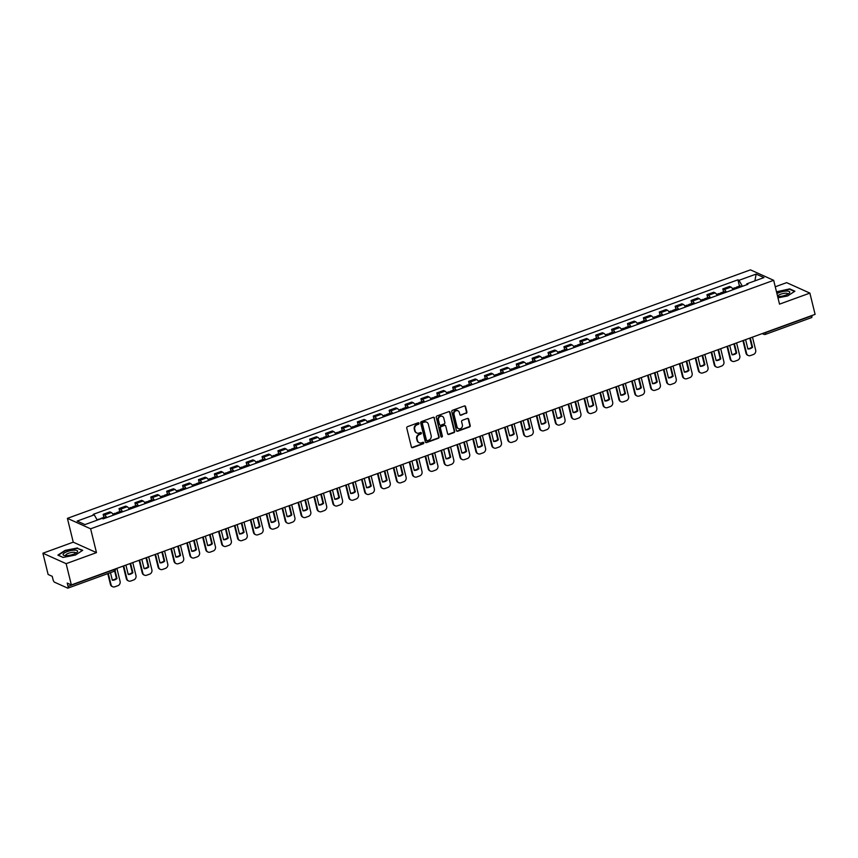 <?xml version="1.0" encoding="UTF-8"?>
<svg xmlns="http://www.w3.org/2000/svg" width="858" height="858" viewBox="0 0 858 858"><rect width="100%" height="100%" fill="white"/><g stroke="black" fill="none" stroke-linecap="round" stroke-linejoin="round"><path stroke-width="1.29" d="M418.994 423.284A0.794 0.708 114.2 0 0 418.114 422.801L407.496 426.662A1.126 1.008 114.2 0 0 406.756 428.078L411.39 446.954A1.126 1.008 114.2 0 0 412.644 447.64L423.273 443.768A0.794 0.708 114.2 0 0 423.412 442.32A0.794 0.708 114.2 0 0 422.908 442.299L421.535 442.803A3.614 3.239 114.2 0 1 417.514 440.615L417.127 439.039A3.614 3.239 114.2 0 1 419.498 434.523L420.87 434.019A0.794 0.708 114.2 0 0 421.021 432.561A0.794 0.708 114.2 0 0 420.517 432.55L419.133 433.054A3.614 3.239 114.2 0 1 415.111 430.866L414.725 429.29A3.614 3.239 114.2 0 1 417.106 424.774L418.479 424.27A0.794 0.708 114.2 0 0 418.994 423.284M416.602 432.872A3.614 3.239 114.2 0 1 414.65 430.652L414.264 429.075A3.614 3.239 114.2 0 1 416.634 424.56L418.018 424.056A0.794 0.708 114.2 0 0 418.372 422.758M411.711 447.479A1.126 1.008 114.2 0 0 412.183 447.426L422.801 443.565A0.794 0.708 114.2 0 0 423.155 442.256M419.004 442.631A3.614 3.239 114.2 0 1 417.042 440.401L416.656 438.835A3.614 3.239 114.2 0 1 419.036 434.309L420.409 433.816A0.794 0.708 114.2 0 0 420.763 432.507M466.151 413.384A1.126 1.008 114.2 0 0 466.891 411.969L465.594 406.671A1.126 1.008 114.2 0 0 464.328 405.984L452.531 410.285A1.126 1.008 114.2 0 0 451.791 411.69L456.424 430.566A1.126 1.008 114.2 0 0 457.689 431.252L469.487 426.962A1.126 1.008 114.2 0 0 470.227 425.547L468.65 419.154A1.126 1.008 114.2 0 0 467.396 418.468L462.344 420.302A1.126 1.008 114.2 0 0 461.604 421.718L462.387 424.882A3.024 2.703 114.2 0 1 458.472 428.614A3.024 2.703 114.2 0 1 457.035 426.834L453.989 414.403A3.024 2.703 114.2 0 1 459.33 412.462L459.845 414.532A1.126 1.008 114.2 0 0 461.1 415.218L465.68 413.17A1.126 1.008 114.2 0 0 466.43 411.754L465.122 406.467A1.126 1.008 114.2 0 0 464.811 405.941M96.482 552.627L73.252 542.17L42.9 553.217L66.13 563.674L96.482 552.627L90.626 528.807L773.669 280.319L779.525 304.14L809.877 293.104L815.1 314.36L71.353 584.931L67.235 583.075L68.05 586.389L114.189 569.605A2.295 0.665 -13.8 0 0 115.412 568.897M66.13 563.674L71.353 584.931M434.491 417.985A1.126 1.008 114.2 0 0 433.236 417.299L421.439 421.589A1.126 1.008 114.2 0 0 420.699 423.005L425.332 441.881A1.126 1.008 114.2 0 0 426.598 442.567L438.395 438.266A1.126 1.008 114.2 0 0 439.135 436.861L434.03 417.771A1.126 1.008 114.2 0 0 433.708 417.245M436.99 415.937L448.788 411.647A1.126 1.008 114.2 0 1 450.042 412.333L454.676 431.199A1.126 1.008 114.2 0 1 453.936 432.614L448.884 434.448A1.126 1.008 114.2 0 1 447.629 433.762L445.752 426.115A1.126 1.008 114.2 0 0 444.498 425.429L441.141 426.651A1.126 1.008 114.2 0 0 440.401 428.056L442.363 436.025A0.794 0.708 114.2 0 1 440.958 436.54L436.25 417.353A1.126 1.008 114.2 0 1 436.99 415.937M42.9 553.217L48.123 574.474L52.231 576.329L53.046 579.633A2.295 0.772 -110 0 0 54.504 582.196L67.653 588.105A2.295 0.772 -110 0 0 67.911 588.138A2.295 0.772 -110 0 0 68.05 586.389M73.252 542.17L67.407 518.35L750.45 269.862L773.669 280.319M809.877 293.104L786.647 282.647L775.267 286.786M811.743 315.583L811.797 315.819A2.295 0.772 70 0 1 811.657 317.567L765.518 334.352A2.295 0.772 -110 0 0 765.658 332.604L811.797 315.819M113.417 515.132A5.287 1.77 -110 0 0 111.293 512.537L104.569 514.982A5.287 1.77 70 0 1 106.692 517.578M104.569 514.982L103.153 514.339L103.882 517.32M111.293 512.537L109.878 511.894L103.153 514.339M119.777 511.54L119.037 508.558L120.463 509.202A5.287 1.77 70 0 1 122.576 511.797M129.301 509.352A5.287 1.77 -110 0 0 127.177 506.756L125.761 506.113L119.037 508.558M135.661 505.759L134.931 502.777L136.347 503.421A5.287 1.77 70 0 1 138.47 506.016M145.195 503.571A5.287 1.77 -110 0 0 143.072 500.975L141.656 500.332L134.931 502.777M151.555 499.978L150.815 496.996L152.241 497.64A5.287 1.77 70 0 1 154.354 500.235M161.079 497.79A5.287 1.77 -110 0 0 158.955 495.195L157.54 494.551L150.815 496.996M167.439 494.197L166.709 491.226L168.125 491.859A5.287 1.77 70 0 1 170.249 494.455M176.973 492.009A5.287 1.77 -110 0 0 174.85 489.414L173.434 488.77L166.709 491.226M183.333 488.416L182.604 485.446L184.02 486.078A5.287 1.77 70 0 1 186.143 488.674M192.857 486.229A5.287 1.77 -110 0 0 190.733 483.633L189.318 483L182.604 485.446M199.217 482.646L198.488 479.665L199.903 480.298A5.287 1.77 70 0 1 202.027 482.893M208.751 480.448A5.287 1.77 -110 0 0 206.628 477.852L205.212 477.22L198.488 479.665M215.111 476.866L214.382 473.884L215.798 474.517A5.287 1.77 70 0 1 217.921 477.112M224.635 474.667A5.287 1.77 -110 0 0 222.522 472.072L221.096 471.439L214.382 473.884M230.995 471.085L230.266 468.103L231.681 468.736A5.287 1.77 70 0 1 233.805 471.332M240.53 468.886A5.287 1.77 -110 0 0 238.406 466.291L236.99 465.658L230.266 468.103M246.889 465.304L246.16 462.323L247.576 462.955A5.287 1.77 70 0 1 249.699 465.551M256.413 463.106A5.287 1.77 -110 0 0 254.3 460.51L252.874 459.877L246.16 462.323M262.773 459.523L262.044 456.542L263.46 457.175A5.287 1.77 70 0 1 265.583 459.77M272.308 457.325A5.287 1.77 -110 0 0 270.184 454.729L268.769 454.096L262.044 456.542M278.668 453.743L277.938 450.761L279.354 451.394A5.287 1.77 70 0 1 281.478 453.989M288.202 451.544A5.287 1.77 -110 0 0 286.079 448.949L284.663 448.316L277.938 450.761M294.562 447.962L293.822 444.98L295.238 445.613A5.287 1.77 70 0 1 297.361 448.208M304.086 445.763A5.287 1.77 -110 0 0 301.962 443.168L300.547 442.535L293.822 444.98M310.446 442.181L309.717 439.199L311.132 439.832A5.287 1.77 70 0 1 313.256 442.428M319.98 439.982A5.287 1.77 -110 0 0 317.857 437.387L316.441 436.754L309.717 439.199M326.34 436.4L325.6 433.419L327.016 434.051A5.287 1.77 70 0 1 329.14 436.647M335.864 434.202A5.287 1.77 -110 0 0 333.741 431.606L332.325 430.973L325.6 433.419M342.224 430.619L341.495 427.638L342.91 428.271A5.287 1.77 70 0 1 345.034 430.866M351.759 428.421A5.287 1.77 -110 0 0 349.635 425.825L348.219 425.193L341.495 427.638M358.118 424.839L357.378 421.857L358.805 422.49A5.287 1.77 70 0 1 360.918 425.085M367.642 422.64A5.287 1.77 -110 0 0 365.519 420.045L364.103 419.412L357.378 421.857M374.002 419.058L373.273 416.076L374.689 416.709A5.287 1.77 70 0 1 376.812 419.305M383.537 416.859A5.287 1.77 -110 0 0 381.413 414.264L379.997 413.631L373.273 416.076M389.897 413.277L389.157 410.296L390.583 410.928A5.287 1.77 70 0 1 392.696 413.524M399.42 411.079A5.287 1.77 -110 0 0 397.297 408.483L395.881 407.85L389.157 410.296M405.78 407.496L405.051 404.515L406.467 405.148A5.287 1.77 70 0 1 408.59 407.743M415.315 405.298A5.287 1.77 -110 0 0 413.191 402.702L411.776 402.07L405.051 404.515M421.675 401.716L420.946 398.734L422.361 399.367A5.287 1.77 70 0 1 424.485 401.962M431.199 399.517A5.287 1.77 -110 0 0 429.075 396.922L427.659 396.289L420.946 398.734M437.559 395.935L436.829 392.953L438.245 393.586A5.287 1.77 70 0 1 440.369 396.181M447.093 393.736A5.287 1.77 -110 0 0 444.97 391.141L443.554 390.508L436.829 392.953M453.453 390.154L452.724 387.173L454.139 387.805A5.287 1.77 70 0 1 456.263 390.411M462.977 387.955A5.287 1.77 -110 0 0 460.864 385.36L459.438 384.727L452.724 387.173M469.337 384.373L468.607 381.392L470.023 382.024A5.287 1.77 70 0 1 472.147 384.631M478.871 382.185A5.287 1.77 -110 0 0 476.748 379.579L475.332 378.946L468.607 381.392M485.231 378.593L484.502 375.611L485.918 376.254A5.287 1.77 70 0 1 488.041 378.85M494.755 376.405A5.287 1.77 -110 0 0 492.642 373.798L491.216 373.166L484.502 375.611M501.115 372.812L500.386 369.83L501.801 370.474A5.287 1.77 70 0 1 503.925 373.069M510.649 370.624A5.287 1.77 -110 0 0 508.526 368.028L507.11 367.385L500.386 369.83M517.009 367.031L516.28 364.049L517.696 364.693A5.287 1.77 70 0 1 519.819 367.288M526.544 364.843A5.287 1.77 -110 0 0 524.42 362.248L523.005 361.604L516.28 364.049M532.904 361.25L532.164 358.269L533.579 358.912A5.287 1.77 70 0 1 535.703 361.508M542.428 359.062A5.287 1.77 -110 0 0 540.304 356.467L538.888 355.823L532.164 358.269M548.788 355.469L548.058 352.488L549.474 353.131A5.287 1.77 70 0 1 551.597 355.727M558.322 353.281A5.287 1.77 -110 0 0 556.199 350.686L554.783 350.043L548.058 352.488M564.682 349.689L563.942 346.707L565.358 347.351A5.287 1.77 70 0 1 567.481 349.946M574.206 347.501A5.287 1.77 -110 0 0 572.082 344.905L570.667 344.262L563.942 346.707M580.566 343.908L579.836 340.926L581.252 341.57A5.287 1.77 70 0 1 583.376 344.165M590.1 341.72A5.287 1.77 -110 0 0 587.977 339.125L586.561 338.481L579.836 340.926M596.46 338.127L595.72 335.146L597.147 335.789A5.287 1.77 70 0 1 599.259 338.384M605.984 335.939A5.287 1.77 -110 0 0 603.86 333.344L602.445 332.7L595.72 335.146M612.344 332.346L611.615 329.365L613.03 330.008A5.287 1.77 70 0 1 615.154 332.604M621.878 330.158A5.287 1.77 -110 0 0 619.755 327.563L618.339 326.919L611.615 329.365M628.238 326.566L627.498 323.584L628.925 324.227A5.287 1.77 70 0 1 631.038 326.823M637.762 324.378A5.287 1.77 -110 0 0 635.639 321.782L634.223 321.139L627.498 323.584M644.122 320.785L643.393 317.803L644.808 318.447A5.287 1.77 70 0 1 646.932 321.042M653.657 318.597A5.287 1.77 -110 0 0 651.533 316.001L650.117 315.358L643.393 317.803M660.016 315.004L659.287 312.022L660.703 312.666A5.287 1.77 70 0 1 662.826 315.261M669.54 312.816A5.287 1.77 -110 0 0 667.417 310.221L666.001 309.577L659.287 312.022M675.9 309.223L675.171 306.242L676.587 306.885A5.287 1.77 70 0 1 678.71 309.481M685.435 307.035A5.287 1.77 -110 0 0 683.311 304.44L681.895 303.796L675.171 306.242M691.795 303.442L691.065 300.461L692.481 301.104A5.287 1.77 70 0 1 694.605 303.7M701.318 301.255A5.287 1.77 -110 0 0 699.206 298.659L697.779 298.016L691.065 300.461M707.678 297.662L706.949 294.68L708.365 295.324A5.287 1.77 70 0 1 710.488 297.919M717.213 295.474A5.287 1.77 -110 0 0 715.089 292.878L713.674 292.235L706.949 294.68M723.573 291.881L722.844 288.899L724.259 289.543A5.287 1.77 70 0 1 726.383 292.138M733.107 289.693A5.287 1.77 -110 0 0 730.984 287.098L729.568 286.454L722.844 288.899M742.427 286.304L739.006 280.309L756.123 274.077L763.92 277.595L746.814 283.816L747.908 284.309L103.164 518.865L102.07 518.371L84.953 524.592L77.156 521.085L94.262 514.854L97.254 520.12M739.006 280.309L737.912 279.815L93.168 514.371L94.262 514.854M90.626 528.807L67.407 518.35M77.542 547.962L65.122 550.375L57.883 555.115L63.063 557.443L75.483 555.029L82.722 550.289L77.66 548.455M777.97 297.823L787.655 295.946L794.894 291.205L789.714 288.878L776.501 291.817M739.467 286.1L737.912 279.815M746.814 283.816L746.589 284.792M754.922 280.866L756.123 274.077M425.654 442.406A1.126 1.008 114.2 0 0 426.126 442.353L437.923 438.063A1.126 1.008 114.2 0 0 438.663 436.647L434.03 417.771M422.897 422.662A0.794 0.708 114.2 0 0 422.383 423.648L426.447 440.218A0.794 0.708 114.2 0 0 427.327 440.69L428.786 440.165A3.614 3.239 114.2 0 0 431.156 435.649L428.378 424.324A3.614 3.239 114.2 0 0 424.356 422.136L422.436 422.447A0.794 0.708 114.2 0 0 421.921 423.434L422.383 423.648M426.619 440.529A0.794 0.708 114.2 0 1 425.986 440.004L421.921 423.434M426.426 422.104A3.614 3.239 114.2 0 0 423.884 421.921L424.356 422.136M422.436 422.447L423.884 421.921M447.951 434.298A1.126 1.008 114.2 0 0 448.423 434.245L453.474 432.411A1.126 1.008 114.2 0 0 454.214 430.995L449.581 412.119A1.126 1.008 114.2 0 0 449.26 411.593M444.97 425.375A1.126 1.008 114.2 0 0 444.026 425.214L440.68 426.437A1.126 1.008 114.2 0 0 439.94 427.852L442.363 436.025M441.119 436.851A0.794 0.708 114.2 0 0 441.891 435.821M443.8 418.168A3.024 2.703 114.2 0 0 439.393 416.988A3.024 2.703 114.2 0 0 438.449 420.12L439.521 424.495A1.126 1.008 114.2 0 0 440.787 425.182L444.133 423.959A1.126 1.008 114.2 0 0 444.873 422.544L443.8 418.168M442.127 416.302A3.024 2.703 114.2 0 0 437.988 419.905L438.449 420.12M439.843 425.021A1.126 1.008 114.2 0 1 439.06 424.281L437.988 419.905M460.156 415.058A1.126 1.008 114.2 0 0 460.639 415.004L465.68 413.17M457.657 410.585A3.024 2.703 114.2 0 0 453.517 414.2L453.989 414.403M458.247 428.496A3.024 2.703 114.2 0 1 456.574 426.619L453.517 414.2M456.746 431.091A1.126 1.008 114.2 0 0 457.217 431.038L469.015 426.748A1.126 1.008 114.2 0 0 469.766 425.343L468.189 418.94A1.126 1.008 114.2 0 0 467.867 418.414M101.341 518.64A2.906 0.965 -110 0 0 100.772 518.457A2.906 0.965 -110 0 0 100.461 518.951M105.673 517.942A8.741 2.917 -110 0 0 105.373 517.599L105.298 517.513A2.906 0.965 -110 0 0 104.494 517.106L100.772 518.457M107.786 573.627L110.435 584.427A3.453 3.089 114.2 0 0 112.076 586.454L112.677 586.733A3.453 3.089 114.2 0 0 114.886 586.786L117.836 585.714A3.453 3.089 -65.8 0 0 120.099 581.402L116.903 568.361M115.069 570.613L117.01 578.517L116.409 578.249A7.132 6.392 -65.8 0 1 112.259 579.954M116.409 578.249L114.64 571.031M97.072 519.798L99.142 519.047A2.906 0.965 70 0 1 99.71 519.229M112.677 586.733A3.453 3.089 114.2 0 1 111.036 584.695L108.28 573.444M117.01 578.517A7.132 6.392 -65.8 0 1 112.323 580.222L110.468 572.651M66.13 555.684A7.475 2.177 -13.8 0 0 76.791 552.509A7.475 2.177 -13.8 0 0 74.582 550.15A7.475 2.177 -13.8 0 0 65.187 552.498A7.475 2.177 -13.8 0 0 64.457 555.544A7.475 2.177 -13.8 0 0 66.13 555.684M75.601 553.292A5.116 1.491 -13.8 0 0 75.633 552.96A5.116 1.491 -13.8 0 0 73.552 552.284A5.116 1.491 -13.8 0 0 68.222 553.389A5.116 1.491 -13.8 0 0 65.701 555.394A5.116 1.491 -13.8 0 0 65.884 555.673M63.149 557.421L58.323 555.255L65.337 550.654L77.37 548.326L82.325 550.546M777.67 296.578A7.475 2.177 -13.8 0 0 778.303 296.6A7.475 2.177 -13.8 0 0 788.974 293.425A7.475 2.177 -13.8 0 0 786.754 291.066A7.475 2.177 -13.8 0 0 776.951 293.64M787.773 294.208A5.116 1.491 -13.8 0 0 787.805 293.876A5.116 1.491 -13.8 0 0 785.735 293.2A5.116 1.491 -13.8 0 0 780.405 294.305A5.116 1.491 -13.8 0 0 777.874 296.31A5.116 1.491 -13.8 0 0 778.056 296.589M776.587 292.181L789.542 289.232L794.497 291.463M117.846 513.513A8.741 2.917 -110 0 0 117.546 513.17L117.471 513.084A2.906 0.965 -110 0 0 116.667 512.676A2.906 0.965 -110 0 0 116.334 514.071M121.568 512.162A8.741 2.917 -110 0 0 121.268 511.818L121.192 511.733A2.906 0.965 -110 0 0 120.388 511.325L116.667 512.676M112.806 514.081L115.036 513.266A2.906 0.965 70 0 1 115.841 513.674L115.916 513.76A8.741 2.917 70 0 1 116.216 514.114M123.23 566.055L126.319 578.646A3.453 3.089 114.2 0 0 127.96 580.673L128.571 580.952A3.453 3.089 114.2 0 0 130.77 581.005L133.719 579.933A3.453 3.089 -65.8 0 0 135.993 575.621L132.786 562.58M130.598 563.374L132.904 572.736L132.293 572.468A7.132 6.392 -65.8 0 1 128.153 574.174M132.293 572.468L130.105 563.556M128.571 580.952A3.453 3.089 114.2 0 1 126.93 578.914L123.724 565.872M132.904 572.736A7.132 6.392 -65.8 0 1 128.217 574.442L125.912 565.079M133.741 507.743A8.741 2.917 -110 0 0 133.44 507.389L133.365 507.303A2.906 0.965 -110 0 0 132.561 506.896A2.906 0.965 -110 0 0 132.229 508.29M137.452 506.381A8.741 2.917 -110 0 0 137.151 506.038L137.076 505.952A2.906 0.965 -110 0 0 136.272 505.544L132.561 506.896M128.689 508.301L130.931 507.486A2.906 0.965 70 0 1 131.735 507.893L131.81 507.979A8.741 2.917 70 0 1 132.111 508.333M139.125 560.274L142.213 572.865A3.453 3.089 114.2 0 0 143.854 574.903L144.455 575.171A3.453 3.089 114.2 0 0 146.664 575.225L149.614 574.152A3.453 3.089 -65.8 0 0 151.887 569.841L148.681 556.799M146.493 557.593L148.788 566.956L148.187 566.688A7.132 6.392 -65.8 0 1 144.037 568.393M148.187 566.688L145.999 557.775M144.455 575.171A3.453 3.089 114.2 0 1 142.814 573.133L139.618 560.092M148.788 566.956A7.132 6.392 -65.8 0 1 144.101 568.661L141.806 559.298M149.624 501.962A8.741 2.917 -110 0 0 149.324 501.608L149.249 501.522A2.906 0.965 -110 0 0 148.445 501.115A2.906 0.965 -110 0 0 148.112 502.509M153.346 500.6A8.741 2.917 -110 0 0 153.046 500.257L152.971 500.171A2.906 0.965 -110 0 0 152.166 499.764L148.445 501.115M144.584 502.52L146.815 501.705A2.906 0.965 70 0 1 147.619 502.112L147.694 502.198A8.741 2.917 70 0 1 147.994 502.552M155.008 554.493L158.108 567.084A3.453 3.089 114.2 0 0 159.738 569.122L160.349 569.39A3.453 3.089 114.2 0 0 162.548 569.444L165.508 568.371A3.453 3.089 -65.8 0 0 167.771 564.06L164.564 551.018M162.377 551.812L164.682 561.175L164.071 560.907A7.132 6.392 -65.8 0 1 159.931 562.612M164.071 560.907L161.883 551.994M160.349 569.39A3.453 3.089 114.2 0 1 158.709 567.352L155.502 554.311M164.682 561.175A7.132 6.392 -65.8 0 1 159.996 562.88L157.69 553.517M165.519 496.181A8.741 2.917 -110 0 0 165.219 495.827L165.144 495.742A2.906 0.965 -110 0 0 164.339 495.334A2.906 0.965 -110 0 0 164.007 496.728M169.23 494.819A8.741 2.917 -110 0 0 168.929 494.476L168.854 494.39A2.906 0.965 -110 0 0 168.05 493.983L164.339 495.334M160.467 496.739L162.709 495.924A2.906 0.965 70 0 1 163.513 496.342L163.588 496.417A8.741 2.917 70 0 1 163.889 496.771M170.903 548.712L173.992 561.304A3.453 3.089 114.2 0 0 175.633 563.341L176.233 563.609A3.453 3.089 114.2 0 0 178.443 563.663L181.392 562.591A3.453 3.089 -65.8 0 0 183.666 558.279L180.459 545.238M178.271 546.031L180.566 555.394L179.966 555.126A7.132 6.392 -65.8 0 1 175.815 556.831M179.966 555.126L177.778 546.214M176.233 563.609A3.453 3.089 114.2 0 1 174.592 561.572L171.396 548.53M180.566 555.394A7.132 6.392 -65.8 0 1 175.879 557.099L173.584 547.736M181.403 490.401A8.741 2.917 -110 0 0 181.102 490.047L181.027 489.961A2.906 0.965 -110 0 0 180.223 489.553A2.906 0.965 -110 0 0 179.901 490.948M185.124 489.049A8.741 2.917 -110 0 0 184.824 488.695L184.749 488.61A2.906 0.965 -110 0 0 183.944 488.202L180.223 489.553M176.362 490.958L178.593 490.143A2.906 0.965 70 0 1 179.397 490.561L179.472 490.637A8.741 2.917 70 0 1 179.772 490.99M186.787 542.932L189.886 555.523A3.453 3.089 114.2 0 0 191.527 557.561L192.128 557.829A3.453 3.089 114.2 0 0 194.326 557.882L197.286 556.81A3.453 3.089 -65.8 0 0 199.549 552.498L196.343 539.457M194.155 540.25L196.461 549.613L195.849 549.345A7.132 6.392 -65.8 0 1 191.709 551.05M195.849 549.345L193.661 540.433M192.128 557.829A3.453 3.089 114.2 0 1 190.487 555.791L187.28 542.749M196.461 549.613A7.132 6.392 -65.8 0 1 191.774 551.319L189.468 541.956M197.297 484.62A8.741 2.917 -110 0 0 196.997 484.266L196.922 484.18A2.906 0.965 -110 0 0 196.117 483.773A2.906 0.965 -110 0 0 195.785 485.167M201.008 483.269A8.741 2.917 -110 0 0 200.708 482.915L200.633 482.829A2.906 0.965 -110 0 0 199.828 482.421L196.117 483.773M192.256 485.178L194.487 484.362A2.906 0.965 70 0 1 195.292 484.781L195.367 484.856A8.741 2.917 70 0 1 195.667 485.21M202.681 537.151L205.77 549.742A3.453 3.089 114.2 0 0 207.411 551.78L208.011 552.048A3.453 3.089 114.2 0 0 210.221 552.102L213.17 551.029A3.453 3.089 -65.8 0 0 215.444 546.718L212.237 533.676M210.049 534.47L212.344 543.833L211.744 543.564A7.132 6.392 -65.8 0 1 207.593 545.27M211.744 543.564L209.556 534.652M208.011 552.048A3.453 3.089 114.2 0 1 206.37 550.01L203.174 536.969M212.344 543.833A7.132 6.392 -65.8 0 1 207.657 545.538L205.362 536.175M213.181 478.839A8.741 2.917 -110 0 0 212.881 478.485L212.805 478.399A2.906 0.965 -110 0 0 212.001 477.992A2.906 0.965 -110 0 0 211.679 479.386M216.902 477.488A8.741 2.917 -110 0 0 216.602 477.134L216.527 477.048A2.906 0.965 -110 0 0 215.723 476.64L212.001 477.992M208.14 479.397L210.371 478.582A2.906 0.965 70 0 1 211.175 479L211.25 479.075A8.741 2.917 70 0 1 211.551 479.429M218.565 531.37L221.664 543.961A3.453 3.089 114.2 0 0 223.305 545.999L223.906 546.267A3.453 3.089 114.2 0 0 226.104 546.321L229.065 545.248A3.453 3.089 -65.8 0 0 231.328 540.937L228.131 527.895M225.933 528.689L228.239 538.052L227.627 537.784A7.132 6.392 -65.8 0 1 223.488 539.489M227.627 537.784L225.439 528.871M223.906 546.267A3.453 3.089 114.2 0 1 222.265 544.229L219.058 531.188M228.239 538.052A7.132 6.392 -65.8 0 1 223.552 539.757L221.257 530.394M229.075 473.058A8.741 2.917 -110 0 0 228.775 472.704L228.7 472.619A2.906 0.965 -110 0 0 227.896 472.211A2.906 0.965 -110 0 0 227.563 473.605M232.786 471.707A8.741 2.917 -110 0 0 232.497 471.353L232.411 471.267A2.906 0.965 -110 0 0 231.606 470.86L227.896 472.211M224.035 473.616L226.265 472.801A2.906 0.965 70 0 1 227.07 473.219L227.145 473.294A8.741 2.917 70 0 1 227.445 473.648M234.459 525.589L237.548 538.181A3.453 3.089 114.2 0 0 239.189 540.218L239.79 540.486A3.453 3.089 114.2 0 0 241.999 540.551L244.948 539.467A3.453 3.089 -65.8 0 0 247.222 535.156L244.015 522.114M241.827 522.908L244.122 532.271L243.522 532.003A7.132 6.392 -65.8 0 1 239.371 533.708M243.522 532.003L241.334 523.09M239.79 540.486A3.453 3.089 114.2 0 1 238.159 538.449L234.953 525.407M244.122 532.271A7.132 6.392 -65.8 0 1 239.436 533.976L237.14 524.613M244.959 467.278A8.741 2.917 -110 0 0 244.659 466.924L244.584 466.838A2.906 0.965 -110 0 0 243.779 466.43A2.906 0.965 -110 0 0 243.458 467.825M248.681 465.926A8.741 2.917 -110 0 0 248.38 465.572L248.305 465.486A2.906 0.965 -110 0 0 247.501 465.079L243.779 466.43M239.918 467.835L242.149 467.02A2.906 0.965 70 0 1 242.953 467.438L243.039 467.513A8.741 2.917 70 0 1 243.329 467.867M250.343 519.809L253.442 532.4A3.453 3.089 114.2 0 0 255.083 534.437L255.684 534.706A3.453 3.089 114.2 0 0 257.883 534.77L260.843 533.687A3.453 3.089 -65.8 0 0 263.106 529.375L259.91 516.334M257.711 517.127L260.017 526.49L259.416 526.222A7.132 6.392 -65.8 0 1 255.266 527.927M259.416 526.222L257.218 517.31M255.684 534.706A3.453 3.089 114.2 0 1 254.043 532.668L250.836 519.626M260.017 526.49A7.132 6.392 -65.8 0 1 255.33 528.196L253.035 518.833M260.853 461.497A8.741 2.917 -110 0 0 260.553 461.143L260.478 461.057A2.906 0.965 -110 0 0 259.674 460.649A2.906 0.965 -110 0 0 259.341 462.044M264.564 460.145A8.741 2.917 -110 0 0 264.275 459.791L264.2 459.706A2.906 0.965 -110 0 0 263.385 459.298L259.674 460.649M255.813 462.054L258.043 461.239A2.906 0.965 70 0 1 258.848 461.658L258.923 461.743A8.741 2.917 70 0 1 259.223 462.087M266.237 514.028L269.326 526.619A3.453 3.089 114.2 0 0 270.967 528.657L271.578 528.925A3.453 3.089 114.2 0 0 273.777 528.989L276.726 527.906A3.453 3.089 -65.8 0 0 279 523.595L275.793 510.553M273.605 511.347L275.901 520.709L275.3 520.441A7.132 6.392 -65.8 0 1 271.149 522.147M275.3 520.441L273.112 511.529M271.578 528.925A3.453 3.089 114.2 0 1 269.938 526.887L266.731 513.856M275.901 520.709A7.132 6.392 -65.8 0 1 271.225 522.415L268.919 513.052M276.737 455.716A8.741 2.917 -110 0 0 276.448 455.362L276.362 455.276A2.906 0.965 -110 0 0 275.557 454.869A2.906 0.965 -110 0 0 275.236 456.263M280.459 454.365A8.741 2.917 -110 0 0 280.158 454.011L280.083 453.925A2.906 0.965 -110 0 0 279.279 453.517L275.557 454.869M271.696 456.274L273.927 455.459A2.906 0.965 70 0 1 274.732 455.877L274.817 455.963A8.741 2.917 70 0 1 275.107 456.306M282.121 508.247L285.221 520.838A3.453 3.089 114.2 0 0 286.862 522.876L287.462 523.144A3.453 3.089 114.2 0 0 289.661 523.208L292.621 522.125A3.453 3.089 -65.8 0 0 294.884 517.814L291.688 504.772M289.5 505.566L291.795 514.929L291.194 514.661A7.132 6.392 -65.8 0 1 287.044 516.366M291.194 514.661L289.007 505.748M287.462 523.144A3.453 3.089 114.2 0 1 285.821 521.106L282.614 508.075M291.795 514.929A7.132 6.392 -65.8 0 1 287.108 516.634L284.813 507.271M292.632 449.935A8.741 2.917 -110 0 0 292.331 449.581L292.256 449.495A2.906 0.965 -110 0 0 291.452 449.088A2.906 0.965 -110 0 0 291.119 450.482M296.353 448.584A8.741 2.917 -110 0 0 296.053 448.23L295.978 448.144A2.906 0.965 -110 0 0 295.163 447.737L291.452 449.088M287.591 450.493L289.822 449.678A2.906 0.965 70 0 1 290.626 450.096L290.701 450.182A8.741 2.917 70 0 1 291.001 450.525M298.016 502.466L301.104 515.057A3.453 3.089 114.2 0 0 302.745 517.095L303.357 517.363A3.453 3.089 114.2 0 0 305.555 517.428L308.505 516.344A3.453 3.089 -65.8 0 0 310.778 512.033L307.572 498.991M305.384 499.785L307.679 509.148L307.078 508.88A7.132 6.392 -65.8 0 1 302.928 510.585M307.078 508.88L304.89 499.967M303.357 517.363A3.453 3.089 114.2 0 1 301.716 515.326L298.509 502.295M307.679 509.148A7.132 6.392 -65.8 0 1 303.003 510.853L300.697 501.49M308.515 444.154A8.741 2.917 -110 0 0 308.226 443.8L308.151 443.715A2.906 0.965 -110 0 0 307.336 443.307A2.906 0.965 -110 0 0 307.014 444.701M312.237 442.803A8.741 2.917 -110 0 0 311.937 442.449L311.862 442.363A2.906 0.965 -110 0 0 311.057 441.956L307.336 443.307M303.475 444.712L305.705 443.897A2.906 0.965 70 0 1 306.521 444.315L306.596 444.401A8.741 2.917 70 0 1 306.885 444.744M313.91 496.685L316.999 509.277A3.453 3.089 114.2 0 0 318.64 511.314L319.24 511.582A3.453 3.089 114.2 0 0 321.439 511.647L324.399 510.564A3.453 3.089 -65.8 0 0 326.662 506.252L323.466 493.211M321.278 494.004L323.573 503.367L322.973 503.099A7.132 6.392 -65.8 0 1 318.822 504.804M322.973 503.099L320.785 494.187M319.24 511.582A3.453 3.089 114.2 0 1 317.599 509.545L314.403 496.514M323.573 503.367A7.132 6.392 -65.8 0 1 318.886 505.072L316.591 495.709M324.41 438.374A8.741 2.917 -110 0 0 324.109 438.02L324.034 437.945A2.906 0.965 -110 0 0 323.23 437.526A2.906 0.965 -110 0 0 322.898 438.921M328.131 437.022A8.741 2.917 -110 0 0 327.831 436.668L327.756 436.583A2.906 0.965 -110 0 0 326.952 436.175L323.23 437.526M319.369 438.931L321.6 438.116A2.906 0.965 70 0 1 322.404 438.535L322.479 438.62A8.741 2.917 70 0 1 322.78 438.964M329.794 490.905L332.883 503.496A3.453 3.089 114.2 0 0 334.523 505.534L335.135 505.802A3.453 3.089 114.2 0 0 337.333 505.866L340.283 504.783A3.453 3.089 -65.8 0 0 342.556 500.471L339.35 487.43M337.162 488.223L339.468 497.586L338.856 497.318A7.132 6.392 -65.8 0 1 334.717 499.024M338.856 497.318L336.668 488.406M335.135 505.802A3.453 3.089 114.2 0 1 333.494 503.775L330.287 490.733M339.468 497.586A7.132 6.392 -65.8 0 1 334.781 499.292L332.475 489.929M340.304 432.593A8.741 2.917 -110 0 0 340.004 432.239L339.929 432.164A2.906 0.965 -110 0 0 339.114 431.746A2.906 0.965 -110 0 0 338.792 433.14M344.015 431.242A8.741 2.917 -110 0 0 343.715 430.888L343.64 430.802A2.906 0.965 -110 0 0 342.835 430.394L339.114 431.746M335.253 433.151L337.494 432.335A2.906 0.965 70 0 1 338.299 432.754L338.374 432.84A8.741 2.917 70 0 1 338.674 433.183M345.688 485.124L348.777 497.715A3.453 3.089 114.2 0 0 350.418 499.753L351.019 500.021A3.453 3.089 114.2 0 0 353.228 500.085L356.177 499.013A3.453 3.089 -65.8 0 0 358.44 494.691L355.244 481.649M353.056 482.443L355.351 491.806L354.751 491.537A7.132 6.392 -65.8 0 1 350.6 493.243M354.751 491.537L352.563 482.625M351.019 500.021A3.453 3.089 114.2 0 1 349.378 497.994L346.182 484.952M355.351 491.806A7.132 6.392 -65.8 0 1 350.665 493.511L348.369 484.148M356.188 426.812A8.741 2.917 -110 0 0 355.888 426.458L355.813 426.383A2.906 0.965 -110 0 0 355.008 425.965A2.906 0.965 -110 0 0 354.676 427.359M359.91 425.461A8.741 2.917 -110 0 0 359.609 425.107L359.534 425.021A2.906 0.965 -110 0 0 358.73 424.613L355.008 425.965M351.147 427.37L353.378 426.555A2.906 0.965 70 0 1 354.182 426.973L354.257 427.059A8.741 2.917 70 0 1 354.558 427.402M361.572 479.343L364.661 491.934A3.453 3.089 114.2 0 0 366.302 493.972L366.913 494.24A3.453 3.089 114.2 0 0 369.112 494.305L372.072 493.232A3.453 3.089 -65.8 0 0 374.335 488.91L371.128 475.868M368.94 476.662L371.246 486.025L370.635 485.757A7.132 6.392 -65.8 0 1 366.495 487.462M370.635 485.757L368.447 476.844M366.913 494.24A3.453 3.089 114.2 0 1 365.272 492.213L362.065 479.172M371.246 486.025A7.132 6.392 -65.8 0 1 366.559 487.73L364.253 478.367M372.082 421.031A8.741 2.917 -110 0 0 371.782 420.677L371.707 420.602A2.906 0.965 -110 0 0 370.903 420.184A2.906 0.965 -110 0 0 370.57 421.578M375.793 419.68A8.741 2.917 -110 0 0 375.493 419.326L375.418 419.24A2.906 0.965 -110 0 0 374.614 418.833L370.903 420.184M367.031 421.589L369.272 420.774A2.906 0.965 70 0 1 370.077 421.192L370.152 421.278A8.741 2.917 70 0 1 370.452 421.621M377.466 473.562L380.555 486.154A3.453 3.089 114.2 0 0 382.196 488.191L382.797 488.459A3.453 3.089 114.2 0 0 385.006 488.524L387.955 487.451A3.453 3.089 -65.8 0 0 390.229 483.129L387.022 470.087M384.834 470.892L387.13 480.255L386.529 479.976A7.132 6.392 -65.8 0 1 382.378 481.681M386.529 479.976L384.341 471.063M382.797 488.459A3.453 3.089 114.2 0 1 381.156 486.432L377.96 473.391M387.13 480.255A7.132 6.392 -65.8 0 1 382.443 481.949L380.148 472.586M387.966 415.251A8.741 2.917 -110 0 0 387.666 414.897L387.591 414.822A2.906 0.965 -110 0 0 386.786 414.403A2.906 0.965 -110 0 0 386.465 415.798M391.688 413.899A8.741 2.917 -110 0 0 391.387 413.545L391.312 413.47A2.906 0.965 -110 0 0 390.508 413.052L386.786 414.403M382.925 415.808L385.156 414.993A2.906 0.965 70 0 1 385.961 415.411L386.036 415.497A8.741 2.917 70 0 1 386.336 415.84M393.35 467.782L396.45 480.373A3.453 3.089 114.2 0 0 398.08 482.411L398.691 482.679A3.453 3.089 114.2 0 0 400.89 482.743L403.85 481.67A3.453 3.089 -65.8 0 0 406.113 477.348L402.906 464.307M400.718 465.111L403.024 474.474L402.413 474.195A7.132 6.392 -65.8 0 1 398.273 475.9M402.413 474.195L400.225 465.283M398.691 482.679A3.453 3.089 114.2 0 1 397.05 480.652L393.843 467.61M403.024 474.474A7.132 6.392 -65.8 0 1 398.337 476.169L396.031 466.806M403.861 409.47A8.741 2.917 -110 0 0 403.56 409.116L403.485 409.041A2.906 0.965 -110 0 0 402.681 408.623A2.906 0.965 -110 0 0 402.348 410.017M407.571 408.118A8.741 2.917 -110 0 0 407.271 407.764L407.196 407.689A2.906 0.965 -110 0 0 406.392 407.271L402.681 408.623M398.809 410.027L401.051 409.223A2.906 0.965 70 0 1 401.855 409.631L401.93 409.716A8.741 2.917 70 0 1 402.23 410.06M409.245 462.001L412.333 474.592A3.453 3.089 114.2 0 0 413.974 476.63L414.575 476.898A3.453 3.089 114.2 0 0 416.784 476.962L419.734 475.89A3.453 3.089 -65.8 0 0 422.007 471.568L418.801 458.526M416.613 459.33L418.908 468.693L418.307 468.414A7.132 6.392 -65.8 0 1 414.157 470.12M418.307 468.414L416.119 459.502M414.575 476.898A3.453 3.089 114.2 0 1 412.934 474.871L409.738 461.829M418.908 468.693A7.132 6.392 -65.8 0 1 414.221 470.399L411.926 461.025M419.744 403.689A8.741 2.917 -110 0 0 419.444 403.346L419.369 403.26A2.906 0.965 -110 0 0 418.565 402.842A2.906 0.965 -110 0 0 418.243 404.236M423.466 402.338A8.741 2.917 -110 0 0 423.166 401.984L423.091 401.909A2.906 0.965 -110 0 0 422.286 401.49L418.565 402.842M414.704 404.247L416.934 403.442A2.906 0.965 70 0 1 417.739 403.85L417.814 403.936A8.741 2.917 70 0 1 418.114 404.279M425.128 456.231L428.228 468.811A3.453 3.089 114.2 0 0 429.869 470.849L430.469 471.117A3.453 3.089 114.2 0 0 432.668 471.181L435.628 470.109A3.453 3.089 -65.8 0 0 437.891 465.787L434.695 452.745M432.496 453.55L434.802 462.912L434.191 462.634A7.132 6.392 -65.8 0 1 430.051 464.339M434.191 462.634L432.003 453.721M430.469 471.117A3.453 3.089 114.2 0 1 428.828 469.09L425.622 456.048M434.802 462.912A7.132 6.392 -65.8 0 1 430.115 464.618L427.81 455.255M435.639 397.908A8.741 2.917 -110 0 0 435.338 397.565L435.263 397.479A2.906 0.965 -110 0 0 434.459 397.061A2.906 0.965 -110 0 0 434.127 398.455M439.35 396.557A8.741 2.917 -110 0 0 439.06 396.203L438.974 396.128A2.906 0.965 -110 0 0 438.17 395.71L434.459 397.061M430.598 398.466L432.829 397.662A2.906 0.965 70 0 1 433.633 398.069L433.708 398.155A8.741 2.917 70 0 1 434.009 398.498M441.023 450.45L444.112 463.03A3.453 3.089 114.2 0 0 445.752 465.068L446.353 465.336A3.453 3.089 114.2 0 0 448.562 465.401L451.512 464.328A3.453 3.089 -65.8 0 0 453.785 460.006L450.579 446.964M448.391 447.769L450.686 457.132L450.085 456.853A7.132 6.392 -65.8 0 1 445.935 458.558M450.085 456.853L447.897 447.94M446.353 465.336A3.453 3.089 114.2 0 1 444.712 463.309L441.516 450.268M450.686 457.132A7.132 6.392 -65.8 0 1 445.999 458.837L443.704 449.474M451.522 392.127A8.741 2.917 -110 0 0 451.222 391.784L451.147 391.698A2.906 0.965 -110 0 0 450.343 391.28A2.906 0.965 -110 0 0 450.021 392.674M455.244 390.776A8.741 2.917 -110 0 0 454.944 390.422L454.869 390.347A2.906 0.965 -110 0 0 454.064 389.929L450.343 391.28M446.482 392.685L448.713 391.881A2.906 0.965 70 0 1 449.517 392.288L449.592 392.374A8.741 2.917 70 0 1 449.892 392.717M456.906 444.669L460.006 457.25A3.453 3.089 114.2 0 0 461.647 459.287L462.248 459.556A3.453 3.089 114.2 0 0 464.446 459.62L467.406 458.547A3.453 3.089 -65.8 0 0 469.669 454.225L466.473 441.184M464.275 441.988L466.58 451.351L465.98 451.072A7.132 6.392 -65.8 0 1 461.829 452.788M465.98 451.072L463.781 442.16M462.248 459.556A3.453 3.089 114.2 0 1 460.607 457.529L457.4 444.487M466.58 451.351A7.132 6.392 -65.8 0 1 461.894 453.056L459.598 443.693M467.417 386.347A8.741 2.917 -110 0 0 467.117 386.003L467.042 385.918A2.906 0.965 -110 0 0 466.237 385.499A2.906 0.965 -110 0 0 465.905 386.894M471.128 384.995A8.741 2.917 -110 0 0 470.838 384.641L470.763 384.566A2.906 0.965 -110 0 0 469.948 384.148L466.237 385.499M462.376 386.904L464.607 386.1A2.906 0.965 70 0 1 465.411 386.508L465.486 386.593A8.741 2.917 70 0 1 465.787 386.937M472.801 438.888L475.89 451.469A3.453 3.089 114.2 0 0 477.531 453.507L478.131 453.775A3.453 3.089 114.2 0 0 480.341 453.839L483.29 452.767A3.453 3.089 -65.8 0 0 485.564 448.444L482.357 435.403M480.169 436.207L482.464 445.57L481.864 445.291A7.132 6.392 -65.8 0 1 477.713 447.007M481.864 445.291L479.676 436.379M478.131 453.775A3.453 3.089 114.2 0 1 476.501 451.748L473.294 438.706M482.464 445.57A7.132 6.392 -65.8 0 1 477.777 447.275L475.482 437.912M483.301 380.566A8.741 2.917 -110 0 0 483 380.223L482.925 380.137A2.906 0.965 -110 0 0 482.121 379.719A2.906 0.965 -110 0 0 481.799 381.113M487.022 379.215A8.741 2.917 -110 0 0 486.722 378.871L486.647 378.786A2.906 0.965 -110 0 0 485.843 378.367L482.121 379.719M478.26 381.124L480.491 380.319A2.906 0.965 70 0 1 481.295 380.727L481.381 380.813A8.741 2.917 70 0 1 481.67 381.156M488.685 433.108L491.784 445.688A3.453 3.089 114.2 0 0 493.425 447.726L494.026 447.994A3.453 3.089 114.2 0 0 496.224 448.058L499.184 446.986A3.453 3.089 -65.8 0 0 501.447 442.664L498.251 429.622M496.053 430.426L498.359 439.789L497.758 439.511A7.132 6.392 -65.8 0 1 493.607 441.226M497.758 439.511L495.559 430.598M494.026 447.994A3.453 3.089 114.2 0 1 492.385 445.967L489.178 432.925M498.359 439.789A7.132 6.392 -65.8 0 1 493.672 441.495L491.377 432.132M499.195 374.785A8.741 2.917 -110 0 0 498.895 374.442L498.82 374.356A2.906 0.965 -110 0 0 498.015 373.938A2.906 0.965 -110 0 0 497.683 375.332M502.917 373.434A8.741 2.917 -110 0 0 502.616 373.091L502.541 373.005A2.906 0.965 -110 0 0 501.726 372.587L498.015 373.938M494.154 375.343L496.385 374.538A2.906 0.965 70 0 1 497.19 374.946L497.265 375.032A8.741 2.917 70 0 1 497.565 375.375M504.579 427.327L507.668 439.907A3.453 3.089 114.2 0 0 509.309 441.945L509.92 442.213A3.453 3.089 114.2 0 0 512.119 442.278L515.068 441.205A3.453 3.089 -65.8 0 0 517.342 436.883L514.135 423.841M511.947 424.646L514.242 434.009L513.642 433.73A7.132 6.392 -65.8 0 1 509.491 435.446M513.642 433.73L511.454 424.817M509.92 442.213A3.453 3.089 114.2 0 1 508.279 440.186L505.072 427.145M514.242 434.009A7.132 6.392 -65.8 0 1 509.566 435.714L507.26 426.351M515.079 369.004A8.741 2.917 -110 0 0 514.789 368.661L514.703 368.575A2.906 0.965 -110 0 0 513.899 368.157A2.906 0.965 -110 0 0 513.577 369.551M518.8 367.653A8.741 2.917 -110 0 0 518.5 367.31L518.425 367.224A2.906 0.965 -110 0 0 517.621 366.806L513.899 368.157M510.038 369.562L512.269 368.758A2.906 0.965 70 0 1 513.084 369.165L513.159 369.251A8.741 2.917 70 0 1 513.449 369.594M520.463 421.546L523.562 434.137A3.453 3.089 114.2 0 0 525.203 436.164L525.804 436.443A3.453 3.089 114.2 0 0 528.002 436.497L530.963 435.424A3.453 3.089 -65.8 0 0 533.226 431.102L530.029 418.06M527.842 418.865L530.137 428.228L529.536 427.949A7.132 6.392 -65.8 0 1 525.386 429.665M529.536 427.949L527.348 419.036M525.804 436.443A3.453 3.089 114.2 0 1 524.163 434.405L520.956 421.364M530.137 428.228A7.132 6.392 -65.8 0 1 525.45 429.933L523.155 420.57M530.973 363.224A8.741 2.917 -110 0 0 530.673 362.88L530.598 362.795A2.906 0.965 -110 0 0 529.794 362.376A2.906 0.965 -110 0 0 529.461 363.771M534.695 361.872A8.741 2.917 -110 0 0 534.395 361.529L534.319 361.443A2.906 0.965 -110 0 0 533.515 361.025L529.794 362.376M525.933 363.781L528.163 362.977A2.906 0.965 70 0 1 528.968 363.384L529.043 363.47A8.741 2.917 70 0 1 529.343 363.813M536.357 415.765L539.446 428.356A3.453 3.089 114.2 0 0 541.087 430.384L541.698 430.662A3.453 3.089 114.2 0 0 543.897 430.716L546.846 429.644A3.453 3.089 -65.8 0 0 549.12 425.321L545.913 412.29M543.725 413.084L546.02 422.447L545.42 422.168A7.132 6.392 -65.8 0 1 541.269 423.884M545.42 422.168L543.232 413.266M541.698 430.662A3.453 3.089 114.2 0 1 540.057 428.625L536.851 415.583M546.02 422.447A7.132 6.392 -65.8 0 1 541.344 424.152L539.038 414.789M546.857 357.443A8.741 2.917 -110 0 0 546.567 357.1L546.492 357.014A2.906 0.965 -110 0 0 545.677 356.596A2.906 0.965 -110 0 0 545.356 357.99M550.579 356.091A8.741 2.917 -110 0 0 550.278 355.748L550.203 355.662A2.906 0.965 -110 0 0 549.399 355.244L545.677 356.596M541.816 358.011L544.047 357.196A2.906 0.965 70 0 1 544.862 357.604L544.937 357.689A8.741 2.917 70 0 1 545.238 358.043M552.252 409.985L555.34 422.576A3.453 3.089 114.2 0 0 556.981 424.603L557.582 424.882A3.453 3.089 114.2 0 0 559.791 424.935L562.741 423.863A3.453 3.089 -65.8 0 0 565.004 419.541L561.808 406.51M559.62 407.303L561.915 416.666L561.314 416.387A7.132 6.392 -65.8 0 1 557.164 418.103M561.314 416.387L559.126 407.486M557.582 424.882A3.453 3.089 114.2 0 1 555.941 422.844L552.745 409.802M561.915 416.666A7.132 6.392 -65.8 0 1 557.228 418.372L554.933 409.009M562.751 351.662A8.741 2.917 -110 0 0 562.451 351.319L562.376 351.233A2.906 0.965 -110 0 0 561.572 350.825A2.906 0.965 -110 0 0 561.239 352.209M566.473 350.311A8.741 2.917 -110 0 0 566.173 349.967L566.098 349.882A2.906 0.965 -110 0 0 565.293 349.463L561.572 350.825M557.711 352.23L559.942 351.415A2.906 0.965 70 0 1 560.746 351.823L560.821 351.909A8.741 2.917 70 0 1 561.121 352.263M568.135 404.204L571.224 416.795A3.453 3.089 114.2 0 0 572.865 418.822L573.476 419.101A3.453 3.089 114.2 0 0 575.675 419.154L578.624 418.082A3.453 3.089 -65.8 0 0 580.898 413.76L577.691 400.729M575.504 401.523L577.809 410.885L577.198 410.617A7.132 6.392 -65.8 0 1 573.058 412.323M577.198 410.617L575.01 401.705M573.476 419.101A3.453 3.089 114.2 0 1 571.836 417.063L568.629 404.021M577.809 410.885A7.132 6.392 -65.8 0 1 573.123 412.591L570.817 403.228M578.646 345.881A8.741 2.917 -110 0 0 578.346 345.538L578.271 345.452A2.906 0.965 -110 0 0 577.455 345.045A2.906 0.965 -110 0 0 577.134 346.428M582.357 344.53A8.741 2.917 -110 0 0 582.056 344.187L581.981 344.101A2.906 0.965 -110 0 0 581.177 343.683L577.455 345.045M573.594 346.45L575.836 345.635A2.906 0.965 70 0 1 576.64 346.042L576.715 346.128A8.741 2.917 70 0 1 577.016 346.482M584.03 398.423L587.119 411.014A3.453 3.089 114.2 0 0 588.76 413.041L589.36 413.32A3.453 3.089 114.2 0 0 591.57 413.374L594.519 412.301A3.453 3.089 -65.8 0 0 596.793 407.979L593.586 394.948M591.398 395.742L593.693 405.105L593.092 404.837A7.132 6.392 -65.8 0 1 588.942 406.542M593.092 404.837L590.905 395.924M589.36 413.32A3.453 3.089 114.2 0 1 587.719 411.282L584.523 398.241M593.693 405.105A7.132 6.392 -65.8 0 1 589.006 406.81L586.711 397.447M594.53 340.1A8.741 2.917 -110 0 0 594.229 339.757L594.154 339.671A2.906 0.965 -110 0 0 593.35 339.264A2.906 0.965 -110 0 0 593.017 340.647M598.251 338.749A8.741 2.917 -110 0 0 597.951 338.406L597.876 338.32A2.906 0.965 -110 0 0 597.071 337.902L593.35 339.264M589.489 340.669L591.72 339.854A2.906 0.965 70 0 1 592.524 340.261L592.599 340.347A8.741 2.917 70 0 1 592.899 340.701M599.914 392.642L603.002 405.233A3.453 3.089 114.2 0 0 604.643 407.26L605.255 407.539A3.453 3.089 114.2 0 0 607.453 407.593L610.413 406.52A3.453 3.089 -65.8 0 0 612.676 402.198L609.47 389.167M607.282 389.961L609.588 399.324L608.976 399.056A7.132 6.392 -65.8 0 1 604.836 400.761M608.976 399.056L606.788 390.143M605.255 407.539A3.453 3.089 114.2 0 1 603.614 405.502L600.407 392.46M609.588 399.324A7.132 6.392 -65.8 0 1 604.901 401.029L602.595 391.666M610.424 334.32A8.741 2.917 -110 0 0 610.124 333.976L610.049 333.891A2.906 0.965 -110 0 0 609.244 333.483A2.906 0.965 -110 0 0 608.912 334.877M614.135 332.968A8.741 2.917 -110 0 0 613.835 332.625L613.76 332.539A2.906 0.965 -110 0 0 612.955 332.121L609.244 333.483M605.373 334.888L607.614 334.073A2.906 0.965 70 0 1 608.419 334.481L608.494 334.566A8.741 2.917 70 0 1 608.794 334.92M615.808 386.861L618.897 399.453A3.453 3.089 114.2 0 0 620.538 401.48L621.138 401.759A3.453 3.089 114.2 0 0 623.348 401.812L626.297 400.74A3.453 3.089 -65.8 0 0 628.571 396.428L625.364 383.387M623.176 384.18L625.471 393.543L624.871 393.275A7.132 6.392 -65.8 0 1 620.72 394.98M624.871 393.275L622.683 384.363M621.138 401.759A3.453 3.089 114.2 0 1 619.497 399.721L616.301 386.679M625.471 393.543A7.132 6.392 -65.8 0 1 620.784 395.248L618.489 385.886M626.308 328.539A8.741 2.917 -110 0 0 626.008 328.196L625.932 328.11A2.906 0.965 -110 0 0 625.128 327.702A2.906 0.965 -110 0 0 624.806 329.097M630.029 327.188A8.741 2.917 -110 0 0 629.729 326.844L629.654 326.759A2.906 0.965 -110 0 0 628.85 326.351L625.128 327.702M621.267 329.107L623.498 328.292A2.906 0.965 70 0 1 624.302 328.7L624.377 328.786A8.741 2.917 70 0 1 624.678 329.14M631.692 381.081L634.791 393.672A3.453 3.089 114.2 0 0 636.422 395.699L637.033 395.978A3.453 3.089 114.2 0 0 639.231 396.031L642.192 394.959A3.453 3.089 -65.8 0 0 644.455 390.647L641.248 377.606M639.06 378.399L641.366 387.762L640.754 387.494A7.132 6.392 -65.8 0 1 636.615 389.2M640.754 387.494L638.567 378.582M637.033 395.978A3.453 3.089 114.2 0 1 635.392 393.94L632.185 380.898M641.366 387.762A7.132 6.392 -65.8 0 1 636.679 389.468L634.373 380.105M642.202 322.758A8.741 2.917 -110 0 0 641.902 322.415L641.827 322.329A2.906 0.965 -110 0 0 641.023 321.922A2.906 0.965 -110 0 0 640.69 323.316M645.913 321.407A8.741 2.917 -110 0 0 645.613 321.064L645.538 320.978A2.906 0.965 -110 0 0 644.733 320.57L641.023 321.922M637.151 323.327L639.392 322.511A2.906 0.965 70 0 1 640.197 322.919L640.272 323.005A8.741 2.917 70 0 1 640.572 323.359M647.586 375.3L650.675 387.891A3.453 3.089 114.2 0 0 652.316 389.918L652.917 390.197A3.453 3.089 114.2 0 0 655.126 390.251L658.075 389.178A3.453 3.089 -65.8 0 0 660.349 384.867L657.142 371.825M654.954 372.619L657.249 381.982L656.649 381.713A7.132 6.392 -65.8 0 1 652.498 383.419M656.649 381.713L654.461 372.801M652.917 390.197A3.453 3.089 114.2 0 1 651.276 388.159L648.08 375.118M657.249 381.982A7.132 6.392 -65.8 0 1 652.563 383.687L650.267 374.324M658.086 316.977A8.741 2.917 -110 0 0 657.786 316.634L657.711 316.548A2.906 0.965 -110 0 0 656.906 316.141A2.906 0.965 -110 0 0 656.585 317.535M661.808 315.626A8.741 2.917 -110 0 0 661.507 315.283L661.432 315.197A2.906 0.965 -110 0 0 660.628 314.789L656.906 316.141M653.045 317.546L655.276 316.731A2.906 0.965 70 0 1 656.08 317.138L656.155 317.224A8.741 2.917 70 0 1 656.456 317.578M663.47 369.519L666.569 382.11A3.453 3.089 114.2 0 0 668.21 384.137L668.811 384.416A3.453 3.089 114.2 0 0 671.01 384.47L673.97 383.397A3.453 3.089 -65.8 0 0 676.233 379.086L673.037 366.044M670.838 366.838L673.144 376.201L672.533 375.933A7.132 6.392 -65.8 0 1 668.393 377.638M672.533 375.933L670.345 367.02M668.811 384.416A3.453 3.089 114.2 0 1 667.17 382.378L663.963 369.337M673.144 376.201A7.132 6.392 -65.8 0 1 668.457 377.906L666.151 368.543M673.98 311.197A8.741 2.917 -110 0 0 673.68 310.853L673.605 310.768A2.906 0.965 -110 0 0 672.801 310.36A2.906 0.965 -110 0 0 672.468 311.754M677.691 309.845A8.741 2.917 -110 0 0 677.402 309.502L677.316 309.416A2.906 0.965 -110 0 0 676.512 309.009L672.801 310.36M668.94 311.765L671.17 310.95A2.906 0.965 70 0 1 671.975 311.357L672.05 311.443A8.741 2.917 70 0 1 672.35 311.797M679.364 363.738L682.453 376.33A3.453 3.089 114.2 0 0 684.094 378.357L684.695 378.635A3.453 3.089 114.2 0 0 686.904 378.689L689.853 377.617A3.453 3.089 -65.8 0 0 692.127 373.305L688.92 360.263M686.732 361.057L689.028 370.42L688.427 370.152A7.132 6.392 -65.8 0 1 684.276 371.857M688.427 370.152L686.239 361.239M684.695 378.635A3.453 3.089 114.2 0 1 683.054 376.598L679.858 363.556M689.028 370.42A7.132 6.392 -65.8 0 1 684.341 372.125L682.046 362.762M689.864 305.416A8.741 2.917 -110 0 0 689.564 305.073L689.489 304.987A2.906 0.965 -110 0 0 688.684 304.579A2.906 0.965 -110 0 0 688.363 305.974M693.586 304.064A8.741 2.917 -110 0 0 693.285 303.721L693.21 303.635A2.906 0.965 -110 0 0 692.406 303.228L688.684 304.579M684.823 305.984L687.054 305.169A2.906 0.965 70 0 1 687.859 305.577L687.934 305.663A8.741 2.917 70 0 1 688.234 306.016M695.248 357.958L698.348 370.549A3.453 3.089 114.2 0 0 699.989 372.576L700.589 372.855A3.453 3.089 114.2 0 0 702.788 372.908L705.748 371.836A3.453 3.089 -65.8 0 0 708.011 367.524L704.815 354.483M702.616 355.276L704.922 364.639L704.321 364.371A7.132 6.392 -65.8 0 1 700.171 366.076M704.321 364.371L702.123 355.459M700.589 372.855A3.453 3.089 114.2 0 1 698.948 370.817L695.741 357.775M704.922 364.639A7.132 6.392 -65.8 0 1 700.235 366.345L697.94 356.982M705.759 299.646A8.741 2.917 -110 0 0 705.458 299.292L705.383 299.206A2.906 0.965 -110 0 0 704.579 298.799A2.906 0.965 -110 0 0 704.246 300.193M709.469 298.284A8.741 2.917 -110 0 0 709.18 297.941L709.105 297.855A2.906 0.965 -110 0 0 708.29 297.447L704.579 298.799M700.718 300.203L702.949 299.388A2.906 0.965 70 0 1 703.753 299.796L703.828 299.882A8.741 2.917 70 0 1 704.128 300.236M711.143 352.177L714.231 364.768A3.453 3.089 114.2 0 0 715.872 366.806L716.473 367.074A3.453 3.089 114.2 0 0 718.682 367.127L721.632 366.055A3.453 3.089 -65.8 0 0 723.905 361.744L720.699 348.702M718.511 349.496L720.806 358.859L720.205 358.59A7.132 6.392 -65.8 0 1 716.055 360.296M720.205 358.59L718.017 349.678M716.473 367.074A3.453 3.089 114.2 0 1 714.843 365.036L711.636 351.995M720.806 358.859A7.132 6.392 -65.8 0 1 716.13 360.564L713.824 351.201M721.642 293.865A8.741 2.917 -110 0 0 721.342 293.511L721.267 293.425A2.906 0.965 -110 0 0 720.463 293.018A2.906 0.965 -110 0 0 720.141 294.412M725.364 292.503A8.741 2.917 -110 0 0 725.064 292.16L724.989 292.074A2.906 0.965 -110 0 0 724.184 291.666L720.463 293.018M716.602 294.423L718.832 293.608A2.906 0.965 70 0 1 719.637 294.015L719.723 294.101A8.741 2.917 70 0 1 720.012 294.455M727.026 346.396L730.126 358.987A3.453 3.089 114.2 0 0 731.767 361.025L732.367 361.293A3.453 3.089 114.2 0 0 734.566 361.347L737.526 360.274A3.453 3.089 -65.8 0 0 739.789 355.963L736.593 342.921M734.394 343.715L736.7 353.078L736.1 352.81A7.132 6.392 -65.8 0 1 731.949 354.515M736.1 352.81L733.901 343.897M732.367 361.293A3.453 3.089 114.2 0 1 730.726 359.255L727.52 346.214M736.7 353.078A7.132 6.392 -65.8 0 1 732.013 354.783L729.718 345.42M737.537 288.084A8.741 2.917 -110 0 0 737.236 287.73L737.161 287.644A2.906 0.965 -110 0 0 736.357 287.237A2.906 0.965 -110 0 0 736.025 288.631M741.258 286.722A8.741 2.917 -110 0 0 740.958 286.379L740.883 286.293A2.906 0.965 -110 0 0 740.068 285.886L736.357 287.237M732.496 288.642L734.727 287.827A2.906 0.965 70 0 1 735.531 288.245L735.606 288.32A8.741 2.917 70 0 1 735.907 288.674M742.921 340.615L746.01 353.206A3.453 3.089 114.2 0 0 747.65 355.244L748.262 355.512A3.453 3.089 114.2 0 0 750.46 355.566L753.41 354.493A3.453 3.089 -65.8 0 0 755.683 350.182L752.477 337.14M750.289 337.934L752.584 347.297L751.983 347.029A7.132 6.392 -65.8 0 1 747.833 348.734M751.983 347.029L749.795 338.116M748.262 355.512A3.453 3.089 114.2 0 1 746.621 353.475L743.414 340.433M752.584 347.297A7.132 6.392 -65.8 0 1 747.908 349.002L745.602 339.639M715.089 292.878L708.365 295.324M699.206 298.659L692.481 301.104M683.311 304.44L676.587 306.885M667.417 310.221L660.703 312.666M651.533 316.001L644.808 318.447M635.639 321.782L628.925 324.227M619.755 327.563L613.03 330.008M603.86 333.344L597.147 335.789M587.977 339.125L581.252 341.57M572.082 344.905L565.358 347.351M556.199 350.686L549.474 353.131M540.304 356.467L533.579 358.912M524.42 362.248L517.696 364.693M508.526 368.028L501.801 370.474M492.642 373.798L485.918 376.254M476.748 379.579L470.023 382.024M460.864 385.36L454.139 387.805M444.97 391.141L438.245 393.586M429.075 396.922L422.361 399.367M413.191 402.702L406.467 405.148M397.297 408.483L390.583 410.928M381.413 414.264L374.689 416.709M365.519 420.045L358.805 422.49M349.635 425.825L342.91 428.271M333.741 431.606L327.016 434.051M317.857 437.387L311.132 439.832M301.962 443.168L295.238 445.613M286.079 448.949L279.354 451.394M270.184 454.729L263.46 457.175M254.3 460.51L247.576 462.955M238.406 466.291L231.681 468.736M222.522 472.072L215.798 474.517M206.628 477.852L199.903 480.298M190.733 483.633L184.02 486.078M174.85 489.414L168.125 491.859M158.955 495.195L152.241 497.64M143.072 500.975L136.347 503.421M127.177 506.756L120.463 509.202M730.984 287.098L724.259 289.543M114.135 569.369L114.189 569.605A2.295 0.772 -110 0 1 114.05 571.342A2.295 2.295 0 0 0 115.54 568.854M765.604 332.368L765.658 332.604A2.295 0.665 -13.8 0 1 763.802 333.022M762.236 333.59L763.792 334.288A2.295 2.059 -65.8 0 0 765.261 334.32A2.295 0.772 -110 0 0 765.518 334.352A2.295 2.295 0 0 1 763.792 334.288A2.295 2.059 -65.8 0 1 762.848 333.365M113.792 571.321A2.295 0.772 -110 0 0 114.05 571.342L67.911 588.138M105.298 517.513L102.456 518.543M105.373 517.599L102.595 518.607M111.036 584.695L110.435 584.427M121.192 511.733L117.471 513.084M115.841 513.674L113.159 514.661M115.916 513.76L113.213 514.746M121.268 511.818L117.546 513.17M126.93 578.914L126.319 578.646M137.076 505.952L133.365 507.303M131.735 507.893L129.043 508.88M131.81 507.979L129.097 508.966M137.151 506.038L133.44 507.389M142.814 573.133L142.213 572.865M152.971 500.171L149.249 501.522M147.619 502.112L144.938 503.099M147.694 502.198L144.991 503.185M153.046 500.257L149.324 501.608M158.709 567.352L158.108 567.084M168.854 494.39L165.144 495.742M163.513 496.342L160.821 497.318M163.588 496.417L160.875 497.404M168.929 494.476L165.219 495.827M174.592 561.572L173.992 561.304M184.749 488.61L181.027 489.961M179.397 490.561L176.716 491.537M179.472 490.637L176.769 491.623M184.824 488.695L181.102 490.047M190.487 555.791L189.886 555.523M200.633 482.829L196.922 484.18M195.292 484.781L192.6 485.757M195.367 484.856L192.653 485.843M200.708 482.915L196.997 484.266M206.37 550.01L205.77 549.742M216.527 477.048L212.805 478.399M211.175 479L208.494 479.976M211.25 479.075L208.548 480.062M216.602 477.134L212.881 478.485M222.265 544.229L221.664 543.961M232.411 471.267L228.7 472.619M227.07 473.219L224.378 474.195M227.145 473.294L224.431 474.281M232.497 471.353L228.775 472.704M238.159 538.449L237.548 538.181M248.305 465.486L244.584 466.838M242.953 467.438L240.272 468.414M243.039 467.513L240.326 468.5M248.38 465.572L244.659 466.924M254.043 532.668L253.442 532.4M264.2 459.706L260.478 461.057M258.848 461.658L256.167 462.634M258.923 461.743L256.21 462.719M264.275 459.791L260.553 461.143M269.938 526.887L269.326 526.619M280.083 453.925L276.362 455.276M274.732 455.877L272.05 456.853M274.817 455.963L272.104 456.939M280.158 454.011L276.448 455.362M285.821 521.106L285.221 520.838M295.978 448.144L292.256 449.495M290.626 450.096L287.945 451.072M290.701 450.182L287.988 451.158M296.053 448.23L292.331 449.581M301.716 515.326L301.104 515.057M311.862 442.363L308.151 443.715M306.521 444.315L303.829 445.291M306.596 444.401L303.882 445.388M311.937 442.449L308.226 443.8M317.599 509.545L316.999 509.277M327.756 436.583L324.034 437.945M322.404 438.535L319.723 439.511M322.479 438.62L319.777 439.607M327.831 436.668L324.109 438.02M333.494 503.775L332.883 503.496M343.64 430.802L339.929 432.164M338.299 432.754L335.607 433.73M338.374 432.84L335.66 433.826M343.715 430.888L340.004 432.239M349.378 497.994L348.777 497.715M359.534 425.021L355.813 426.383M354.182 426.973L351.501 427.949M354.257 427.059L351.555 428.045M359.609 425.107L355.888 426.458M365.272 492.213L364.661 491.934M375.418 419.24L371.707 420.602M370.077 421.192L367.385 422.168M370.152 421.278L367.439 422.265M375.493 419.326L371.782 420.677M381.156 486.432L380.555 486.154M391.312 413.47L387.591 414.822M385.961 415.411L383.279 416.387M386.036 415.497L383.333 416.484M391.387 413.545L387.666 414.897M397.05 480.652L396.45 480.373M407.196 407.689L403.485 409.041M401.855 409.631L399.163 410.607M401.93 409.716L399.217 410.703M407.271 407.764L403.56 409.116M412.934 474.871L412.333 474.592M423.091 401.909L419.369 403.26M417.739 403.85L415.058 404.826M417.814 403.936L415.111 404.922M423.166 401.984L419.444 403.346M428.828 469.09L428.228 468.811M438.974 396.128L435.263 397.479M433.633 398.069L430.941 399.045M433.708 398.155L430.995 399.142M439.06 396.203L435.338 397.565M444.712 463.309L444.112 463.03M454.869 390.347L451.147 391.698M449.517 392.288L446.836 393.264M449.592 392.374L446.889 393.361M454.944 390.422L451.222 391.784M460.607 457.529L460.006 457.25M470.763 384.566L467.042 385.918M465.411 386.508L462.719 387.484M465.486 386.593L462.773 387.58M470.838 384.641L467.117 386.003M476.501 451.748L475.89 451.469M486.647 378.786L482.925 380.137M481.295 380.727L478.614 381.703M481.381 380.813L478.667 381.799M486.722 378.871L483 380.223M492.385 445.967L491.784 445.688M502.541 373.005L498.82 374.356M497.19 374.946L494.508 375.922M497.265 375.032L494.551 376.019M502.616 373.091L498.895 374.442M508.279 440.186L507.668 439.907M518.425 367.224L514.703 368.575M513.084 369.165L510.392 370.141M513.159 369.251L510.446 370.238M518.5 367.31L514.789 368.661M524.163 434.405L523.562 434.137M534.319 361.443L530.598 362.795M528.968 363.384L526.286 364.36M529.043 363.47L526.329 364.457M534.395 361.529L530.673 362.88M540.057 428.625L539.446 428.356M550.203 355.662L546.492 357.014M544.862 357.604L542.17 358.58M544.937 357.689L542.224 358.676M550.278 355.748L546.567 357.1M555.941 422.844L555.34 422.576M566.098 349.882L562.376 351.233M560.746 351.823L558.065 352.799M560.821 351.909L558.118 352.895M566.173 349.967L562.451 351.319M571.836 417.063L571.224 416.795M581.981 344.101L578.271 345.452M576.64 346.042L573.948 347.018M576.715 346.128L574.002 347.115M582.056 344.187L578.346 345.538M587.719 411.282L587.119 411.014M597.876 338.32L594.154 339.671M592.524 340.261L589.843 341.237M592.599 340.347L589.896 341.334M597.951 338.406L594.229 339.757M603.614 405.502L603.002 405.233M613.76 332.539L610.049 333.891M608.419 334.481L605.727 335.457M608.494 334.566L605.78 335.553M613.835 332.625L610.124 333.976M619.497 399.721L618.897 399.453M629.654 326.759L625.932 328.11M624.302 328.7L621.621 329.676M624.377 328.786L621.675 329.772M629.729 326.844L626.008 328.196M635.392 393.94L634.791 393.672M645.538 320.978L641.827 322.329M640.197 322.919L637.505 323.895M640.272 323.005L637.558 323.992M645.613 321.064L641.902 322.415M651.276 388.159L650.675 387.891M661.432 315.197L657.711 316.548M656.08 317.138L653.399 318.114M656.155 317.224L653.453 318.211M661.507 315.283L657.786 316.634M667.17 382.378L666.569 382.11M677.316 309.416L673.605 310.768M671.975 311.357L669.283 312.344M672.05 311.443L669.337 312.43M677.402 309.502L673.68 310.853M683.054 376.598L682.453 376.33M693.21 303.635L689.489 304.987M687.859 305.577L685.177 306.563M687.934 305.663L685.231 306.649M693.285 303.721L689.564 305.073M698.948 370.817L698.348 370.549M709.105 297.855L705.383 299.206M703.753 299.796L701.061 300.783M703.828 299.882L701.115 300.868M709.18 297.941L705.458 299.292M714.843 365.036L714.231 364.768M724.989 292.074L721.267 293.425M719.637 294.015L716.956 295.002M719.723 294.101L717.009 295.088M725.064 292.16L721.342 293.511M730.726 359.255L730.126 358.987M740.883 286.293L737.161 287.644M735.531 288.245L732.85 289.221M735.606 288.32L732.893 289.307M740.958 286.379L737.236 287.73M746.621 353.475L746.01 353.206"/></g></svg>

